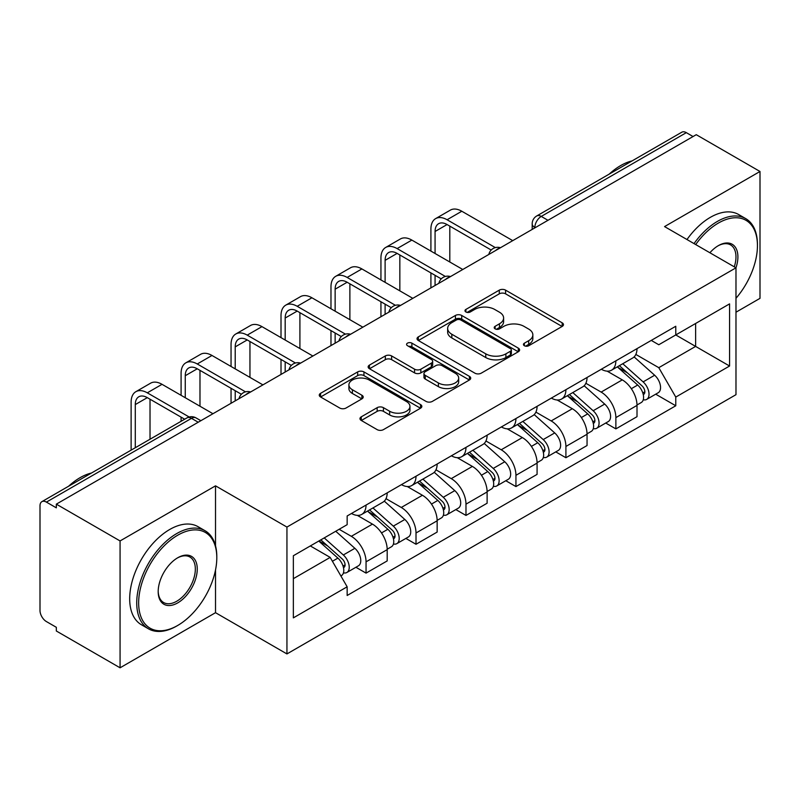 <?xml version="1.0" encoding="UTF-8"?>
<svg xmlns="http://www.w3.org/2000/svg" width="800" height="800" viewBox="0 0 800 800"><rect width="100%" height="100%" fill="white"/><g stroke="black" fill="none" stroke-linecap="round" stroke-linejoin="round"><path stroke-width="1.2" d="M524.36 345.73A3.11 1.8 0 0 0 528.76 345.73L562.16 326.44A4.45 2.57 0 0 0 563.47 324.63A4.45 2.57 0 0 0 562.16 322.81L505.58 290.14A4.45 2.57 0 0 0 499.29 290.14L465.89 309.43A3.11 1.8 0 0 0 464.97 310.7A3.11 1.8 0 0 0 465.89 311.97A3.11 1.8 0 0 0 470.29 311.97L474.61 309.47A14.23 8.21 0 0 1 494.73 309.47L499.45 312.19A14.23 8.21 0 0 1 503.61 318A14.23 8.21 0 0 1 499.45 323.81L495.12 326.31A3.11 1.8 0 0 0 494.21 327.58A3.11 1.8 0 0 0 495.12 328.85A3.11 1.8 0 0 0 499.52 328.85L503.85 326.35A14.23 8.21 0 0 1 523.97 326.35L528.68 329.07A14.23 8.21 0 0 1 532.85 334.88A14.23 8.21 0 0 1 528.68 340.69L524.36 343.19A3.11 1.8 0 0 0 523.45 344.46A3.11 1.8 0 0 0 524.36 345.73L524.36 343.19M361.28 416.83A4.45 2.57 0 0 0 359.97 418.65A4.45 2.57 0 0 0 361.28 420.46L377.15 429.63A4.45 2.57 0 0 0 383.44 429.63L420.54 408.21A4.45 2.57 0 0 0 421.84 406.4A4.45 2.57 0 0 0 420.54 404.58L363.95 371.91A4.45 2.57 0 0 0 357.66 371.91L320.56 393.33A4.45 2.57 0 0 0 319.26 395.14A4.45 2.57 0 0 0 320.56 396.96L339.74 408.03A4.45 2.57 0 0 0 346.03 408.03L361.9 398.86A4.45 2.57 0 0 0 363.21 397.05A4.45 2.57 0 0 0 361.9 395.23L352.39 389.74A11.89 6.87 0 0 1 348.91 384.89A11.89 6.87 0 0 1 356.25 378.54A11.89 6.87 0 0 1 369.21 380.03L406.47 401.54A11.89 6.87 0 0 1 409.95 406.4A11.89 6.87 0 0 1 402.61 412.74A11.89 6.87 0 0 1 389.65 411.25L383.44 407.67A4.45 2.57 0 0 0 377.15 407.67L361.28 416.83L361.28 420.46M286.94 527.07L215.52 485.84L120.07 540.94L56.33 504.15L696.26 134.69L760 171.48L664.56 226.59L735.98 267.82L286.94 527.07L286.94 653.93L735.98 394.68L735.98 267.82M474.92 373.18A4.45 2.57 0 0 0 481.21 373.18L518.31 351.76A4.45 2.57 0 0 0 519.61 349.95A4.45 2.57 0 0 0 518.31 348.13L461.72 315.46A4.45 2.57 0 0 0 455.43 315.46L418.34 336.88A4.45 2.57 0 0 0 417.03 338.69A4.45 2.57 0 0 0 418.34 340.51L474.92 373.18M408.73 346.4A3.11 1.8 0 0 1 411.89 346.84L411.89 343.14L469.42 376.36A4.45 2.57 0 0 1 470.72 378.17A4.45 2.57 0 0 1 469.42 379.99L432.33 401.4A4.45 2.57 0 0 1 426.04 401.4L369.45 368.73L369.45 365.1A4.45 2.57 0 0 0 368.15 366.92A4.45 2.57 0 0 0 369.45 368.73M369.45 365.1L385.33 355.94A4.45 2.57 0 0 1 391.61 355.94L414.56 369.19A4.45 2.57 0 0 0 420.85 369.19L431.38 363.11A4.45 2.57 0 0 0 432.68 361.29A4.45 2.57 0 0 0 431.38 359.48L407.49 345.68A3.11 1.8 0 0 1 406.58 344.41A3.11 1.8 0 0 1 408.5 342.75A3.11 1.8 0 0 1 411.89 343.14M120.07 540.94L120.07 667.8L56.33 631L56.33 627.3L46.41 621.57A9.06 5.23 -120 0 1 40 610.47L40 505.81A9.06 5.23 -120 0 1 41.88 501.66L186.97 417.9A9.06 5.23 60 0 1 191.49 418.35L46.41 502.11A9.06 5.23 -120 0 0 41.88 501.66M735.98 312.21L760 298.34L760 171.48M120.07 667.8L215.52 612.69L286.94 653.93M56.33 504.15L56.33 507.84L46.41 502.11M547.97 220.3L541.25 216.42A9.06 5.23 60 0 0 536.72 215.97L681.81 132.2A9.06 5.23 60 0 1 686.33 132.65L541.25 216.42A9.06 5.23 120 0 0 534.84 227.51L534.84 227.88M693.06 136.54L686.33 132.65M615.87 360.84A20.84 12.03 60 0 1 611.56 370.19L632.7 357.99A20.84 12.03 -120 0 0 637.01 348.63M585.87 383.27L601.14 392.09A20.84 12.03 60 0 1 615.87 417.61L637.01 405.4A20.84 12.03 -120 0 0 622.28 379.88L607.15 371.15M637.01 405.4L637.01 416.68L615.87 428.89L605.74 423.04M611.56 370.19A20.84 12.03 60 0 1 601.3 369.25M615.87 417.61L615.87 428.89M565.91 389.68A20.84 12.03 60 0 1 561.59 399.04L582.73 386.83A20.84 12.03 -120 0 0 587.05 377.48M555.77 451.88L565.91 457.73L587.05 445.53L587.05 434.25A20.84 12.03 -120 0 0 572.31 408.73L557.18 400M561.59 399.04A20.84 12.03 60 0 1 551.34 398.1M535.91 412.12L551.17 420.93A20.84 12.03 60 0 1 565.91 446.45L565.91 457.73M515.94 418.53A20.84 12.03 60 0 1 511.63 427.88L532.77 415.68A20.84 12.03 -120 0 0 537.08 406.33M505.81 480.73L515.94 486.58L537.08 474.38L537.08 463.1A20.84 12.03 -120 0 0 522.35 437.58L507.22 428.84M511.63 427.88A20.84 12.03 60 0 1 501.37 426.94M485.94 440.97L501.21 449.78A20.84 12.03 60 0 1 515.94 475.3L515.94 486.58M465.98 447.38A20.84 12.03 60 0 1 461.66 456.73L482.8 444.53A20.84 12.03 -120 0 0 487.12 435.17M455.84 509.58L465.98 515.43L487.12 503.22L487.12 491.94A20.84 12.03 -120 0 0 472.38 466.42L457.25 457.69M461.66 456.73A20.84 12.03 60 0 1 451.41 455.79M435.98 469.81L451.25 478.63A20.84 12.03 60 0 1 465.98 504.15L465.98 515.43M416.01 476.22A20.84 12.03 60 0 1 411.7 485.58L432.84 473.37A20.84 12.03 -120 0 0 437.15 464.02M405.88 538.42L416.01 544.27L437.15 532.07L437.15 520.79A20.84 12.03 -120 0 0 422.42 495.27L407.29 486.54M411.7 485.58A20.84 12.03 60 0 1 401.44 484.64M386.01 498.66L401.28 507.47A20.84 12.03 60 0 1 416.01 532.99L416.01 544.27M366.05 505.07A20.84 12.03 60 0 1 361.73 514.42L382.87 502.22A20.84 12.03 -120 0 0 387.19 492.87M355.91 567.27L366.05 573.12L387.19 560.92L387.19 549.64A20.84 12.03 -120 0 0 372.46 524.12L357.33 515.38M361.73 514.42A20.84 12.03 60 0 1 351.48 513.48M339.15 529.29L351.32 536.32A20.84 12.03 60 0 1 366.05 561.84L366.05 573.12M651.26 340.4L658.79 344.75L729.57 303.88L695.62 323.48L695.62 346.41L658.79 367.68L635.84 354.43M293.35 578.67L330.18 557.4L347.15 586.8L293.35 617.87L293.35 555.74L347.15 524.67L347.15 515.98L675.77 326.26L675.77 334.95L729.57 366.02L675.77 397.08L658.79 367.68M729.57 303.88L729.57 366.02M347.15 586.8L347.15 595.49L675.77 405.77L675.77 397.08M215.52 485.84L215.52 545.8M215.52 569.97L215.52 612.69M330.18 557.4L310.32 545.94M655.7 394.19L675.77 405.77M525.6 346.17L528.68 344.39A14.23 8.21 0 0 0 532.85 338.58L532.85 334.88M503.61 318L503.61 321.7A14.23 8.21 0 0 1 499.45 327.51L496.37 329.29M562.11 326.48L505.58 293.84A4.45 2.57 0 0 0 499.29 293.84L467.13 312.41M518.25 351.8L461.72 319.16A4.45 2.57 0 0 0 455.43 319.16L418.39 340.54M510.45 351.22A3.11 1.8 0 0 0 511.36 349.95A3.11 1.8 0 0 0 510.45 348.68L460.78 320A3.11 1.8 0 0 0 456.38 320L451.82 322.63A14.23 8.21 0 0 0 447.65 328.44A14.23 8.21 0 0 0 451.82 334.25L485.77 353.85A14.23 8.21 0 0 0 505.89 353.85L510.45 351.22L510.45 354.92A3.11 1.8 0 0 0 511.36 353.65L511.36 349.95M447.65 328.44L447.65 332.14A14.23 8.21 0 0 0 451.82 337.95L451.82 334.25M510.45 354.92L505.89 357.55A14.23 8.21 0 0 1 485.77 357.55L451.82 337.95M369.51 368.77L385.33 359.64L385.33 355.94M432.68 361.29L432.68 364.99A4.45 2.57 0 0 1 431.38 366.8L420.85 372.89A4.45 2.57 0 0 1 414.56 372.89L391.61 359.64A4.45 2.57 0 0 0 385.33 359.64M411.89 346.84L469.36 380.02M438.38 382.94A11.89 6.87 0 0 0 451.34 384.42A11.89 6.87 0 0 0 458.68 378.08A11.89 6.87 0 0 0 455.2 373.23L442.07 365.65A4.45 2.57 0 0 0 435.78 365.65L425.25 371.73A4.45 2.57 0 0 0 423.95 373.54A4.45 2.57 0 0 0 425.25 375.36L438.38 382.94L438.38 386.63A11.89 6.87 0 0 0 451.34 388.12A11.89 6.87 0 0 0 458.68 381.78L458.68 378.08M423.95 373.54L423.95 377.24A4.45 2.57 0 0 0 425.25 379.06L425.25 375.36M438.38 386.63L425.25 379.06M409.95 406.4L409.95 410.09A11.89 6.87 0 0 1 402.61 416.44A11.89 6.87 0 0 1 389.65 414.95L383.44 411.36A4.45 2.57 0 0 0 377.15 411.36L361.33 420.5M348.91 384.89L348.91 388.59A11.89 6.87 0 0 0 352.39 393.44L352.39 389.74M361.85 398.9L352.39 393.44M420.48 408.24L363.95 375.61A4.45 2.57 0 0 0 357.66 375.61L320.62 396.99M617.32 366.86L637.68 385.03A11.32 6.54 60 0 1 641.23 402.54L637.01 404.98M617.86 367.35L627.44 372.88M619.37 365.68L642.03 385.89A5.44 3.14 60 0 1 643.73 394.3A5.44 3.14 60 0 1 643.24 394.5M622.76 363.72L643.12 381.89A11.32 6.54 60 0 1 646.68 399.4A11.32 6.54 60 0 1 643.26 399.76M634.11 356.91L654.65 375.23A11.32 6.54 60 0 1 658.21 392.74L646.68 399.4M435.07 253.49L435.07 231.49A16.99 9.81 60 0 1 438.59 223.71A16.99 9.81 60 0 1 447.08 224.55L491.21 250.03M512.74 240.64L461.81 211.24A22.87 13.21 -120 0 0 450.38 210.11L435.64 218.61A22.87 13.21 -120 0 0 430.91 229.09L430.91 251.09M495.34 247.61L447.08 219.75A22.87 13.21 -120 0 0 435.64 218.61M430.91 272.91L430.91 287.89M435.07 285.48L435.07 275.31M449.8 262L449.8 226.13M567.35 395.71L587.71 413.88A11.32 6.54 60 0 1 591.27 431.39L587.04 433.83M567.89 396.19L577.48 401.73M569.41 394.53L592.06 414.74A5.44 3.14 60 0 1 593.77 423.15A5.44 3.14 60 0 1 593.27 423.34M572.8 392.57L593.16 410.74A11.32 6.54 60 0 1 596.71 428.25A11.32 6.54 60 0 1 593.29 428.61M584.15 385.75L604.69 404.08A11.32 6.54 60 0 1 608.24 421.59L596.71 428.25M517.39 424.56L537.75 442.73A11.32 6.54 60 0 1 541.3 460.24L537.08 462.68M517.93 425.04L527.51 430.57M519.44 423.37L542.1 443.59A5.44 3.14 60 0 1 543.8 451.99A5.44 3.14 60 0 1 543.31 452.19M522.83 421.41L543.19 439.58A11.32 6.54 60 0 1 546.75 457.09A11.32 6.54 60 0 1 543.33 457.46M534.19 414.6L554.72 432.93A11.32 6.54 60 0 1 558.28 450.44L546.75 457.09M385.11 282.34L385.11 260.34A16.99 9.81 60 0 1 388.62 252.56A16.99 9.81 60 0 1 397.12 253.4L441.24 278.88M462.78 269.49L411.85 240.09A22.87 13.21 -120 0 0 400.41 238.95L385.68 247.46A22.87 13.21 -120 0 0 380.94 257.93L380.94 279.94M445.38 276.46L397.12 248.59A22.87 13.21 -120 0 0 385.68 247.46M380.94 301.76L380.94 316.73M385.11 314.33L385.11 304.16M399.84 290.85L399.84 254.97M335.14 311.19L335.14 289.18A16.99 9.81 60 0 1 338.66 281.41A16.99 9.81 60 0 1 347.15 282.25L391.28 307.72M412.81 298.34L361.89 268.93A22.87 13.21 -120 0 0 350.45 267.8L335.72 276.31A22.87 13.21 -120 0 0 330.98 286.78L330.98 308.78M395.41 305.3L347.15 277.44A22.87 13.21 -120 0 0 335.72 276.31M330.98 330.6L330.98 345.58M335.14 343.18L335.14 333.01M349.88 319.69L349.88 283.82M735.98 298.3A55.26 31.9 120 0 0 757.44 245.64A55.26 31.9 120 0 0 718.36 223.08A55.26 31.9 120 0 0 695.68 244.56M694.03 243.6A56.62 32.69 -60 0 1 717.4 221.41A56.62 32.69 -60 0 1 745.71 218.61A56.62 32.69 -60 0 1 757.44 244.53L757.44 245.64M709.89 252.76A27.63 15.95 -60 0 1 718.36 245.64L718.36 245.64A27.63 15.95 -60 0 1 735.97 267.82M734.28 266.85A26.27 15.17 120 0 0 730.54 244.89A26.27 15.17 120 0 0 717.88 245.92M609.23 174.1A56.62 32.69 -60 0 1 620.68 165.57A56.62 32.69 -60 0 1 632.12 160.89M686.98 239.54A56.62 32.69 -60 0 1 710.36 217.34A56.62 32.69 -60 0 1 738.67 214.54L745.71 218.61M177.72 535.21A55.26 31.9 120 0 0 138.65 602.89A55.26 31.9 120 0 0 177.72 625.45L176.76 626.01A56.62 32.69 -60 0 1 148.45 628.81A56.62 32.69 -60 0 1 139.77 583.44A56.62 32.69 -60 0 1 176.76 533.55A56.62 32.69 -60 0 1 205.07 530.74A56.62 32.69 -60 0 1 216.8 556.66L216.8 557.77A55.26 31.9 120 0 0 177.72 535.21M177.72 557.77L177.72 557.77A27.63 15.95 -60 0 1 197.26 569.05A27.63 15.95 -60 0 1 177.72 602.89A27.63 15.95 -60 0 1 158.19 591.61A27.63 15.95 -60 0 1 177.72 557.77L177.72 557.77M158.19 591.05A26.27 15.17 120 0 0 163.63 602.53A26.27 15.17 120 0 0 176.76 601.23A26.27 15.17 120 0 0 193.92 578.08A26.27 15.17 120 0 0 189.9 557.02A26.27 15.17 120 0 0 177.24 558.06M68.59 486.24A56.62 32.69 -60 0 1 80.04 477.7A56.62 32.69 -60 0 1 91.48 473.02M148.45 628.81L141.41 624.74A56.62 32.69 -60 0 1 132.73 579.37A56.62 32.69 -60 0 1 169.72 529.48A56.62 32.69 -60 0 1 198.02 526.67L205.07 530.74M176.76 626.01L177.72 625.45A55.26 31.9 120 0 0 216.8 557.77M467.42 453.4L487.78 471.57A11.32 6.54 60 0 1 491.34 489.08L487.11 491.52M467.96 453.89L477.55 459.42M469.48 452.22L492.13 472.43A5.44 3.14 60 0 1 493.84 480.84A5.44 3.14 60 0 1 493.34 481.04M472.87 450.26L493.23 468.43A11.32 6.54 60 0 1 496.78 485.94A11.32 6.54 60 0 1 493.36 486.3M484.22 443.45L504.76 461.77A11.32 6.54 60 0 1 508.31 479.28L496.78 485.94M417.46 482.25L437.82 500.42A11.32 6.54 60 0 1 441.37 517.93L437.15 520.37M418 482.73L427.58 488.27M419.51 481.07L442.17 501.28A5.44 3.14 60 0 1 443.87 509.69A5.44 3.14 60 0 1 443.38 509.88M422.9 479.11L443.26 497.28A11.32 6.54 60 0 1 446.82 514.79A11.32 6.54 60 0 1 443.4 515.15M434.26 472.29L454.79 490.62A11.32 6.54 60 0 1 458.35 508.13L446.82 514.79M367.49 511.1L387.85 529.27A11.32 6.54 60 0 1 391.41 546.78L387.18 549.22M368.03 511.58L377.62 517.11M369.55 509.91L392.2 530.13A5.44 3.14 60 0 1 393.91 538.53A5.44 3.14 60 0 1 393.41 538.73M372.94 507.95L393.3 526.12A11.32 6.54 60 0 1 396.85 543.63A11.32 6.54 60 0 1 393.43 544M384.29 501.14L404.83 519.47A11.32 6.54 60 0 1 408.38 536.98L396.85 543.63M285.18 340.03L285.18 318.03A16.99 9.81 60 0 1 288.7 310.25A16.99 9.81 60 0 1 297.19 311.09L341.31 336.57M362.85 327.18L311.92 297.78A22.87 13.21 -120 0 0 300.48 296.65L285.75 305.15A22.87 13.21 -120 0 0 281.01 315.63L281.01 337.63M345.45 334.15L297.19 306.29A22.87 13.21 -120 0 0 285.75 305.15M281.01 359.45L281.01 374.43M285.18 372.02L285.18 361.85M299.91 348.54L299.91 312.67M235.21 368.88L235.21 346.88A16.99 9.81 60 0 1 238.73 339.1A16.99 9.81 60 0 1 247.22 339.94L291.35 365.42M312.88 356.03L261.96 326.63A22.87 13.21 -120 0 0 250.52 325.49L235.79 334A22.87 13.21 -120 0 0 231.05 344.47L231.05 366.48M295.48 363L247.22 335.13A22.87 13.21 -120 0 0 235.79 334M231.05 388.3L231.05 403.27M235.21 400.87L235.21 390.7M249.95 377.39L249.95 341.51M185.25 397.73L185.25 375.72A16.99 9.81 60 0 1 188.77 367.95A16.99 9.81 60 0 1 197.26 368.79L241.38 394.26M262.92 384.88L211.99 355.47A22.87 13.21 -120 0 0 200.56 354.34L185.82 362.85A22.87 13.21 -120 0 0 181.09 373.32L181.09 395.32M245.52 391.84L197.26 363.98A22.87 13.21 -120 0 0 185.82 362.85M181.09 417.14L181.09 421.29M199.98 406.23L199.98 370.36M318.77 541.06L337.89 558.11A11.32 6.54 60 0 1 341.44 575.62L340.88 575.95M318.97 540.94L327.65 545.96M320.83 539.87L342.24 558.97A5.44 3.14 60 0 1 343.95 567.38A5.44 3.14 60 0 1 343.45 567.58M324.22 537.91L343.33 554.97A11.32 6.54 60 0 1 346.89 572.48A11.32 6.54 60 0 1 343.47 572.84M335.75 531.26L354.87 548.31A11.32 6.54 60 0 1 358.42 565.82L346.89 572.48M135.28 447.73L135.28 404.57A16.99 9.81 60 0 1 138.8 396.79A16.99 9.81 60 0 1 147.3 397.64L184.68 419.22M212.95 413.72L162.03 384.32A22.87 13.21 -120 0 0 150.59 383.19L135.86 391.69A22.87 13.21 -120 0 0 131.12 402.17L131.12 450.14M189.15 416.99L147.3 392.83A22.87 13.21 -120 0 0 135.86 391.69M150.02 439.23L150.02 399.21M535.16 227.7L534.84 227.51A9.06 5.23 0 0 1 532.19 223.81L532.19 229.41M416.01 532.99L437.15 520.79M465.98 504.15L487.12 491.94M515.94 475.3L537.08 463.1M565.91 446.45L587.05 434.25M366.05 561.84L387.19 549.64M351.32 536.32L372.46 524.12M401.28 507.47L422.42 495.27M451.25 478.63L472.38 466.42M501.21 449.78L522.35 437.58M551.17 420.93L572.31 408.73M601.14 392.09L622.28 379.88M499.69 248.18A9.06 5.23 120 0 0 495.69 250.49M449.72 277.03A9.06 5.23 120 0 0 445.72 279.33M399.76 305.87A9.06 5.23 120 0 0 395.76 308.18M349.79 334.72A9.06 5.23 120 0 0 345.79 337.03M299.83 363.57A9.06 5.23 120 0 0 295.83 365.87M249.86 392.41A9.06 5.23 120 0 0 245.86 394.72M198.22 422.23L191.49 418.35A9.06 5.23 120 0 1 196.02 417.9A9.06 9.06 0 0 0 186.97 417.9M528.68 344.39L528.68 340.69M495.12 328.85L495.12 326.31M499.45 327.51L499.45 323.81M465.89 311.97L465.89 309.43M499.29 293.84L499.29 290.14M505.58 293.84L505.58 290.14M562.16 326.44L562.16 322.81M418.34 340.51L418.34 336.88M455.43 319.16L455.43 315.46M461.72 319.16L461.72 315.46M518.31 351.76L518.31 348.13M485.77 357.55L485.77 353.85M505.89 357.55L505.89 353.85M391.61 359.64L391.61 355.94M414.56 372.89L414.56 369.19M420.85 372.89L420.85 369.19M431.38 366.8L431.38 363.11M469.42 379.99L469.42 376.36M377.15 411.36L377.15 407.67M383.44 411.36L383.44 407.67M389.65 414.95L389.65 411.25M361.9 398.86L361.9 395.23M320.56 396.96L320.56 393.33M357.66 375.61L357.66 371.91M363.95 375.61L363.95 371.91M420.54 408.21L420.54 404.58M637.68 385.03L631.33 388.7M644.86 391.81L642.82 392.99M654.65 375.23L643.12 381.89M447.08 219.75L461.81 211.24M435.07 231.49L447.08 224.55M587.71 413.88L581.36 417.54M594.89 420.66L592.85 421.84M604.69 404.08L593.16 410.74M537.75 442.73L531.4 446.39M544.93 449.5L542.89 450.68M554.72 432.93L543.19 439.58M397.12 248.59L411.85 240.09M385.11 260.34L397.12 253.4M347.15 277.44L361.89 268.93M335.14 289.18L347.15 282.25M487.78 471.57L481.43 475.24M494.96 478.35L492.92 479.53M504.76 461.77L493.23 468.43M437.82 500.42L431.47 504.08M445 507.2L442.96 508.38M454.79 490.62L443.26 497.28M387.85 529.27L381.51 532.93M395.04 536.04L392.99 537.22M404.83 519.47L393.3 526.12M297.19 306.29L311.92 297.78M285.18 318.03L297.19 311.1M247.22 335.13L261.96 326.63M235.21 346.88L247.22 339.94M197.26 363.98L211.99 355.47M185.25 375.72L197.26 368.79M337.89 558.11L332.41 561.27M345.07 564.89L343.03 566.07M354.87 548.31L343.33 554.97M147.3 392.83L162.03 384.32M135.28 404.57L147.3 397.64M500.46 247.73A9.06 9.06 0 0 0 488.83 254.45M450.49 276.58A9.06 9.06 0 0 0 438.87 283.29M400.53 305.43A9.06 9.06 0 0 0 388.9 312.14M350.56 334.27A9.06 9.06 0 0 0 338.94 340.99M300.6 363.12A9.06 9.06 0 0 0 288.97 369.83M250.63 391.97A9.06 9.06 0 0 0 239.01 398.68M200.87 420.7L196.02 417.9M536.72 215.97A9.06 9.06 0 0 0 532.19 223.81"/></g></svg>
